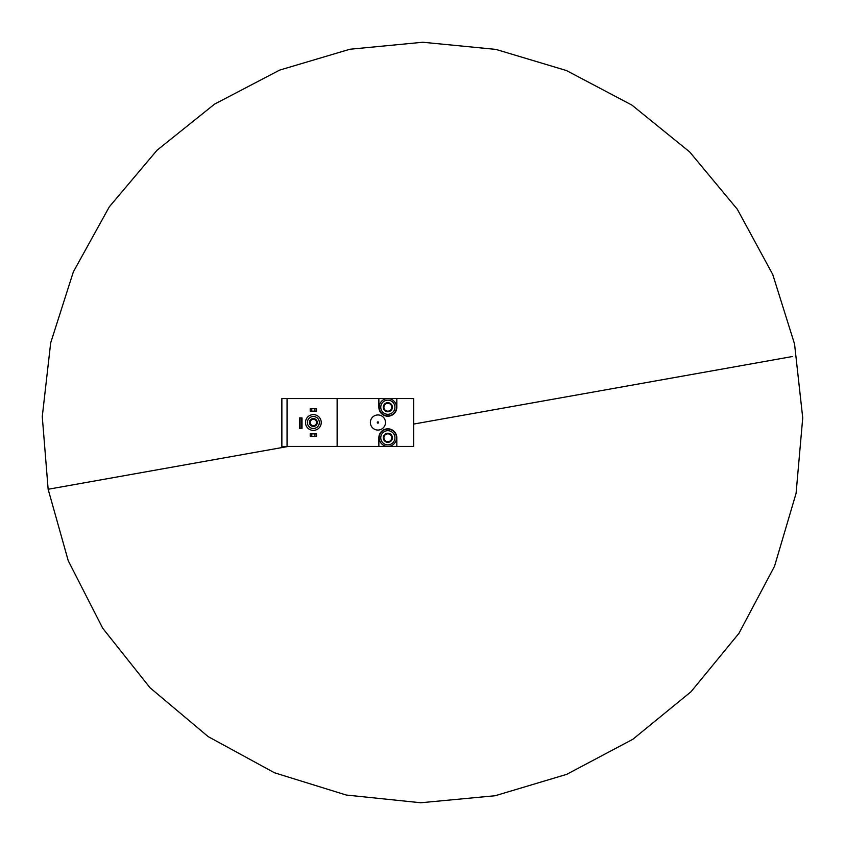 <?xml version="1.0" encoding="UTF-8"?>
<svg xmlns="http://www.w3.org/2000/svg" width="845" height="845" viewBox="0 0 845 845"><rect width="100%" height="100%" fill="white"/><g stroke="black" fill="none" stroke-linecap="round" stroke-linejoin="round"><path stroke-width="1.27" d="M391.784 440.055L387.844 442.326A4.542 4.542 0 0 1 383.905 435.502A4.542 4.542 0 0 1 391.784 435.502A4.542 4.542 0 0 1 387.844 442.326L383.905 440.055L383.905 435.502L387.844 433.231L391.784 435.502L391.784 440.055L391.784 437.773A3.94 3.94 0 0 1 385.88 441.185A3.94 3.94 0 0 1 383.905 437.773L383.905 440.055L387.844 442.326L391.784 440.055M387.844 430.686A7.087 7.087 0 0 1 393.981 441.322A7.087 7.087 0 0 1 381.708 441.322A7.087 7.087 0 0 1 387.844 430.686M387.844 429.112A8.661 8.661 0 0 1 395.344 442.104A8.661 8.661 0 0 1 380.345 442.104A8.661 8.661 0 0 1 387.844 429.112M287.057 446.435L413.67 446.435L413.67 398.565L396.823 398.565L396.823 407.227A8.978 8.978 0 0 1 387.844 416.205A8.978 8.978 0 0 1 378.866 407.227L378.866 398.565L281.86 398.565L281.86 446.435L287.057 446.435L287.057 398.565M337.134 446.435L337.134 398.565M792.293 356.548L413.67 424.074L792.293 356.548M288.282 446.435L48.144 489.266L52.686 488.452L48.144 489.266L42.271 416.627L50.679 342.88L73.346 271.879L109.332 206.793L157.064 150.209L214.567 104.125L279.621 70.114L349.851 49.253L422.785 42.25L495.857 49.39L566.435 70.536L631.912 105.097L689.678 151.931L737.315 209.254L772.752 274.477L794.553 344.01L802.729 417.863L796.085 493.332L774.516 566.287L738.952 633.338L691.041 691.717L632.842 739.28L566.699 774.347L495.128 795.747L420.747 802.75L346.281 795.039L274.498 772.784L208.187 736.629L150.083 687.809L102.731 628.268L68.265 560.795L48.144 489.266L288.282 446.435M378.866 446.435L378.866 437.773A8.978 8.978 0 0 1 387.844 428.806A8.978 8.978 0 0 1 396.823 437.773L396.823 446.435M396.823 398.565L378.866 398.565M385.489 422.5A7.563 7.563 0 0 0 374.145 415.951A7.563 7.563 0 0 0 374.145 429.049A7.563 7.563 0 0 0 385.489 422.5M378.56 422.5A0.634 0.634 0 0 0 377.609 421.961A0.634 0.634 0 0 0 377.609 423.049A0.634 0.634 0 0 0 378.56 422.5M313.358 430.38A7.869 7.869 0 0 0 320.181 418.56A7.869 7.869 0 0 0 306.545 418.56A7.869 7.869 0 0 0 313.358 430.38M313.358 428.489A5.989 5.989 0 0 0 318.544 419.511A5.989 5.989 0 0 0 308.171 419.511A5.989 5.989 0 0 0 313.358 428.489M313.358 426.44A3.94 3.94 0 0 0 316.769 420.535A3.94 3.94 0 0 0 309.946 420.535A3.94 3.94 0 0 0 313.358 426.44M299.5 428.33L299.5 417.937L300.07 417.937L300.07 428.33L299.5 428.33M301.443 417.937L301.443 428.33L302.024 428.33L302.024 417.937L300.07 417.937M301.443 428.33L300.07 428.33M313.358 425.669A3.169 3.169 0 0 0 316.104 420.916A3.169 3.169 0 0 0 310.611 420.916A3.169 3.169 0 0 0 313.358 425.669M310.21 436.358L310.21 433.844L311.784 433.844L311.784 436.358L310.21 436.358M314.932 433.844L314.932 436.358L316.505 436.358L316.505 433.844L311.784 433.844M314.932 436.358L311.784 436.358M310.21 411.166L310.21 408.642L311.784 408.642L311.784 411.166L310.21 411.166M314.932 408.642L314.932 411.166L316.505 411.166L316.505 408.642L311.784 408.642M314.932 411.166L311.784 411.166M387.844 398.565A8.661 8.661 0 0 1 395.344 411.557A8.661 8.661 0 0 1 380.345 411.557A8.661 8.661 0 0 1 387.844 398.565M387.844 400.139A7.087 7.087 0 0 1 393.981 410.765A7.087 7.087 0 0 1 381.708 410.765A7.087 7.087 0 0 1 387.844 400.139M383.905 404.956A4.542 4.542 0 0 1 391.784 404.956A4.542 4.542 0 0 1 387.844 411.768A4.542 4.542 0 0 1 383.905 404.956L387.844 402.685L391.784 404.956L391.784 409.498L387.844 411.768L383.905 409.498L383.905 404.956L383.905 409.498L385.88 410.638A3.94 3.94 0 0 1 385.88 403.815L383.905 404.956M385.88 410.638L387.844 411.768L389.82 410.638A3.94 3.94 0 0 1 385.88 410.638M389.82 410.638L391.784 409.498L391.784 407.227A3.94 3.94 0 0 1 389.82 410.638M391.784 407.227L391.784 404.956L389.82 403.815A3.94 3.94 0 0 1 391.784 407.227M389.82 403.815L387.844 402.685L385.88 403.815A3.94 3.94 0 0 1 389.82 403.815M383.905 435.502L383.905 437.773A3.94 3.94 0 0 1 385.88 434.372L383.905 435.502M391.784 437.773L391.784 435.502L389.82 434.372A3.94 3.94 0 0 1 391.784 437.773M389.82 434.372L387.844 433.231L385.88 434.372A3.94 3.94 0 0 1 389.82 434.372"/></g></svg>
